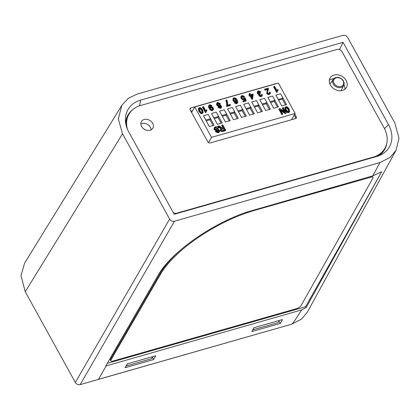 <?xml version="1.0" encoding="UTF-8"?>
<svg xmlns="http://www.w3.org/2000/svg" width="420" height="420" viewBox="0 0 420 420"><rect width="100%" height="100%" fill="white"/><g stroke="black" fill="none" stroke-linecap="round" stroke-linejoin="round"><path stroke-width="0.63" d="M122.54 133.796L25.247 291.727L21 275.714L24.575 263.183L121.873 105.252L118.298 118.918L122.54 133.796L169.612 219.061C170.814 220.904 172.436 221.629 174.473 221.225L380.021 162.55L390.133 157.374L396.023 150.313L399 138.169L394.753 122.808L347.681 37.543C346.479 35.7 344.857 34.976 342.82 35.38L137.156 94.085M25.247 291.727L75.332 382.457L169.612 219.061M174.473 221.225L80.194 384.62C78.157 385.024 76.535 384.3 75.332 382.457M80.194 384.62L291.648 324.203C292.352 324.145 295.701 319.379 301.707 309.897L306.143 307.566L381.665 171.785L372.708 175.901L246.519 212.205C210.782 224.249 170.189 253.181 157.972 275.536L105.735 366.019L301.707 309.897M396.023 150.313L307.382 312.102L301.492 319.158L291.38 324.34M137.125 94.091L128.268 98.38L121.873 105.252M388.495 124.593L343.077 42.326L140.621 100.112A30.314 23.919 -149.8 0 0 125.433 120.95A30.314 23.919 -149.8 0 0 128.798 132.011L174.216 214.279L376.672 156.487A30.314 23.919 -149.8 0 0 380.615 154.985A30.314 23.919 -149.8 0 0 388.495 124.593L384.479 128.636M306.143 307.566L305.592 306.747L107.279 363.353M381.665 171.785L305.592 306.747M106.181 365.894L98.448 379.349L291.422 324.266M372.929 177.387A3.775 1.433 150.8 0 0 370.781 177.193L255.082 210.215A83.097 31.547 150.8 0 0 160.409 274.439L110.995 359.909A3.775 1.433 150.8 0 0 110.854 360.869A3.775 1.433 150.8 0 0 113.001 361.064L296.688 308.632A3.775 1.433 150.8 0 0 301.009 305.692L372.797 178.327A3.775 1.433 150.8 0 0 372.929 177.387L372.498 176.621A3.775 1.433 150.8 0 0 371.532 176.237M185.876 245.6A83.097 31.547 150.8 0 0 159.983 273.677L110.57 359.147A3.775 1.433 150.8 0 0 110.428 360.108L110.854 360.869M253.911 327.737L251.811 331.553L280.319 323.416L282.419 319.599L253.911 327.737M127.202 363.904L125.102 367.721L153.615 359.583L155.715 355.766L127.202 363.904M152.329 357.257L153.615 359.583M152.691 356.632L151.457 358.754L126.116 365.988L127.349 363.867M279.032 321.085L280.319 323.416M279.394 320.465L278.161 322.586L252.819 329.821L254.053 327.7M333.653 78.771A9.445 7.45 30.2 0 0 331.679 79.086A9.445 7.45 30.2 0 0 329.327 80.246M344.841 89.266A9.445 7.45 30.2 0 0 343.985 84.777M151.09 129.843A6.61 5.218 30.2 0 0 141.839 123.501A6.61 5.218 30.2 0 0 140.858 123.889M190.922 111.269L192.502 110.817M342.489 90.426A9.445 7.45 -149.8 0 1 332.094 87.339A9.445 7.45 -149.8 0 1 330.089 78.005A9.445 7.45 -149.8 0 1 334.016 75.075A9.445 7.45 -149.8 0 1 344.405 78.162A9.445 7.45 -149.8 0 1 346.411 87.496A9.445 7.45 -149.8 0 1 342.489 90.426M173.261 212.557A3.775 2.982 30.2 0 0 176.699 213.203L373.254 157.096A27.762 21.908 30.2 0 0 384.794 148.486A27.762 21.908 30.2 0 0 384.074 127.885L341.959 51.587A3.775 2.982 30.2 0 0 337.097 49.418L140.542 105.525A27.762 21.908 30.2 0 0 128.998 114.135A27.762 21.908 30.2 0 0 127.418 129.166M150.108 130.232A6.61 5.218 -149.8 0 1 142.832 128.074A6.61 5.218 -149.8 0 1 141.424 121.538A6.61 5.218 -149.8 0 1 144.175 119.485A6.61 5.218 -149.8 0 1 151.447 121.648A6.61 5.218 -149.8 0 1 152.854 128.184A6.61 5.218 -149.8 0 1 150.108 130.232M294.793 114.104L296.179 116.618A1.89 1.491 -149.8 0 1 296.226 118.02A1.89 1.491 -149.8 0 1 295.444 118.603L210.231 142.926A1.89 1.491 -149.8 0 1 207.8 141.845L190.176 109.914A1.89 1.491 -149.8 0 1 190.124 108.512A1.89 1.491 -149.8 0 1 190.911 107.924L276.119 83.601A1.89 1.491 -149.8 0 1 276.775 83.543M339.04 49.408L339.675 49.229L339.953 49.739M378.536 155.878A27.562 21.751 30.2 0 0 386.731 143.546M132.484 109.872A27.562 21.751 30.2 0 0 125.69 123.197M128.998 114.135L128.415 115.138A27.762 21.908 30.2 0 0 126.021 124.866M376.829 156.445A27.762 21.908 30.2 0 0 384.211 149.489L384.794 148.486M339.675 49.229L343.077 42.326M294.205 115.106L295.596 117.621A1.89 1.491 30.2 0 1 295.806 118.445M295.15 113.484L278.371 83.092L194.744 106.958L211.523 137.356L295.15 113.484L291.522 119.726M211.523 137.356L208.483 142.585M261.366 95.655L261.539 94.521L261.571 95.44L261.119 95.76L259.802 95.172L259.76 94.39L260.484 93.944L260.237 93.345L259.822 93.55L258.227 92.799L258.169 91.754L258.694 91.366L260.295 92.132L260.883 91.864L258.379 90.825L257.481 91.481L257.549 93.009L259.245 94.054L258.799 94.763M260.484 93.944L259.67 94.663M260.883 91.864L260.001 92.631L258.064 92.033M259.245 94.054L259.135 95.351L261.429 96.306L262.222 95.739L261.135 96.805L258.846 95.849L258.956 94.558L257.255 93.508L257.481 91.481M276.623 92.384L277.331 91.765L276.623 92.384L273.646 86.992L273.94 86.489L274.58 86.305L276.901 90.51L277.746 89.345L278.098 89.985L277.331 91.765M278.098 89.985L277.536 90.809M252.756 98.752L252.236 98.905L250.315 95.424L249.601 95.623L249.27 95.02L248.976 95.519L249.312 96.127L250.021 95.923L251.942 99.404L252.467 99.257L253.223 94.589L252.887 93.986L250.619 94.631L249.911 93.345L248.976 94.033L249.485 94.957M218.6 105.662L218.426 106.953L220.715 107.924L221.519 107.357L221.225 107.856L220.421 108.428L218.132 107.457L218.305 106.166L216.562 105.058L216.778 103.089L216.851 104.554L218.6 105.662L218.064 106.444M205.496 112.686L206.204 112.067L205.496 112.686L202.519 107.294L202.813 106.79L203.453 106.607L205.774 110.812L206.619 109.646L206.971 110.287L206.204 112.067M206.971 110.287L206.409 111.111M275.872 95.093L281.741 105.94L286.493 104.585L282.996 98.033L280.623 93.739L275.872 95.093L278.245 99.393L282.996 98.033M267.824 97.388L273.698 108.234L278.45 106.88L274.948 100.333L272.575 96.033L267.824 97.388L270.197 101.687L274.948 100.333M243.684 104.281L249.559 115.127L254.31 113.767L250.808 107.221L248.435 102.921L243.684 104.281L246.057 108.575L250.808 107.221M227.593 108.874L233.468 119.721L238.219 118.361L234.717 111.814L232.344 107.515L227.593 108.874L229.966 113.169L234.717 111.814M211.502 113.468L217.376 124.315L222.128 122.955L218.626 116.408L216.253 112.109L211.502 113.468L213.875 117.763L218.626 116.408M219.55 111.169L225.424 122.015L230.176 120.661L226.674 114.109L224.301 109.814L219.55 111.169L221.923 115.469L226.674 114.109M203.459 115.763L209.328 126.609L214.079 125.255L210.583 118.703L208.21 114.408L203.459 115.763L205.832 120.062L210.583 118.703M235.641 106.575L241.516 117.422L246.267 116.067L242.765 109.52L240.392 105.221L235.641 106.575L238.014 110.875L242.765 109.52M251.732 101.981L257.607 112.828L262.358 111.473L258.857 104.927L256.484 100.627L251.732 101.981L254.105 106.281L258.857 104.927M259.775 99.687L265.65 110.534L270.401 109.174L266.899 102.627L264.526 98.327L259.775 99.687L262.148 103.987L266.899 102.627M279.163 108.722L278.875 109.226L281.841 114.597L282.508 114.408L282.802 113.904L282.13 114.098L279.163 108.722L279.883 108.517L284.975 111.951L282.644 107.73L283.316 107.536L286.282 112.912L285.28 113.615L281.08 110.791M285.28 113.615L286.282 112.912M282.644 107.73L282.356 108.229L284.072 111.342M203.175 112.618L202.141 113.647L200.65 113.416L198.922 111.389L198.377 108.686L198.671 108.181L199.216 110.885L200.939 112.917L202.435 113.143L203.175 112.618L202.629 109.914L200.981 107.924L199.411 107.657L198.671 108.181M264.548 89.586L264.894 90.221L267.466 89.486L266.711 93.492L267.692 94.406L269.157 94.516L270.076 93.891L270.302 91.97L269.598 92.09L269.698 93.093L269.168 93.466L267.666 92.82L267.519 91.975L268.501 89.04L268.301 88.1L264.836 89.087L264.548 89.586M269.493 93.314L269.598 92.09M244.619 96.485L242.109 95.471L241.117 96.401L241.374 97.892L242.56 99.026L243.968 99.167L244.771 98.553L245.291 100.076L243.196 100.674L243.542 101.304L246.146 100.558L245.133 97.655L244.482 97.745L243.821 98.537L242.03 97.65L241.826 96.59L242.419 96.012L243.973 96.736L244.619 96.485L243.684 97.24L242.125 96.511L241.532 97.094M244.871 100.196L244.482 99.052L243.679 99.671L242.272 99.524L241.085 98.395L240.823 96.905L241.117 96.401M243.196 100.674L242.907 101.173L243.254 101.803L245.858 101.062L246.146 100.558M226.79 106.502L226.653 103.451L225.86 100.632L226.154 100.128L226.942 102.953L227.084 106.003L226.79 106.502L230.176 105.536L230.47 105.037L227.084 106.003M236.471 100.889L235.468 101.924L234.119 101.755L232.953 100.621L233.1 98.38L233.247 100.123L234.407 101.257L235.757 101.42L236.628 100.349L237.038 102.433M236.849 102.643L236.339 100.847M237.536 102.774L236.554 103.824L234.323 102.911L234.617 102.412L236.843 103.32L237.83 102.275L237.132 99.908L235.51 98.049L233.872 97.818L233.1 98.38M213.554 109.405L212.357 110.728L210.205 110.103L208.435 106.859L208.887 105.31L208.724 106.36L210.499 109.604L212.651 110.229L213.554 109.405L213.302 107.94L212.126 106.785L210.767 106.627L209.921 107.688L209.507 105.62L209.99 105.268L211.334 105.866L211.916 105.635L211.045 106.37L209.701 105.767L209.213 106.118M221.067 128.557L217.802 126.656L218.096 126.158L221.361 128.058L220.6 128.678L220.684 129.943C221.209 130.935 222.101 131.239 223.367 130.872L225.703 130.205L225.414 130.704L223.078 131.371C221.812 131.744 220.915 131.434 220.395 130.447L220.6 128.678M218.096 126.158L218.972 125.906L221.387 127.528L222.553 127.643L223.356 127.412L222.038 125.029L221.75 125.533L222.868 127.554M289.674 111.652L288.629 112.686L287.133 112.46L285.401 110.428L284.86 107.73L285.149 107.226L285.695 109.93L287.422 111.956L288.918 112.182L289.674 111.652L289.128 108.948L287.48 106.958L285.905 106.696L285.149 107.226M218.61 128.011C217.886 126.866 216.825 126.467 215.439 126.808L214.253 127.596L214.3 129.003L216.017 130.064L218.51 130.137L219.014 130.578L219.035 131.219L218.243 131.717L216.395 131.056L215.749 131.297L218.61 132.337L219.702 131.602L219.655 130.326L218.363 129.392L217.098 129.323C215.691 129.407 214.977 129.213 214.94 128.751L214.919 128L215.749 127.465L217.98 128.258L218.61 128.011L217.691 128.762L215.455 127.964L214.83 128.268M218.82 131.45L218.216 130.641L215.722 130.562L214.006 129.502L214.253 127.596M219.702 131.602L218.316 132.841L215.455 131.796L215.749 131.297M194.744 106.958L191.562 112.429M262.222 95.739L262.243 94.458L261.539 94.521M260.001 92.631L260.295 92.132M260.085 94.469L260.374 93.965M276.917 91.88L273.94 86.489M250.315 95.424L250.021 95.923M249.601 95.623L249.312 96.127M249.27 95.02L249.979 94.815L249.27 93.529M252.588 94.773L250.955 95.24L252.294 97.661L252.588 94.773L252.299 95.272L251.155 95.603M252.236 98.905L251.942 99.404M252.089 97.298L252.299 95.272M221.519 107.357L221.456 106.113L220.07 105.242L220.311 103.593L217.675 102.443L216.778 103.089M220.07 105.242L220.421 104.879L220.133 105.383M220.81 106.323L220.836 107.069L220.416 107.383L219.083 106.775L219.046 106.019L219.476 105.704L220.81 106.323L220.521 106.822L218.957 106.307M217.387 103.493L217.975 102.989L219.655 103.782L219.713 104.774L219.198 105.158L217.508 104.365L217.439 103.378M220.637 107.284L220.521 106.822M219.524 104.995L219.366 104.281L217.681 103.488L217.093 103.997M205.79 112.187L202.813 106.79M278.581 100.212L282.35 99.136L282.933 98.133M282.35 99.136L285.511 104.864M270.538 102.511L274.307 101.435L274.89 100.433M274.307 101.435L277.468 107.158M246.398 109.4L250.168 108.323L250.751 107.32M250.168 108.323L253.328 114.051M230.307 113.993L234.077 112.917L234.659 111.914M234.077 112.917L237.237 118.645M214.216 118.587L217.985 117.511L218.568 116.508M217.985 117.511L221.146 123.239M222.264 116.293L226.034 115.217L226.616 114.214M226.034 115.217L229.194 120.939M206.167 120.881L209.937 119.81L210.525 118.808M209.937 119.81L213.097 125.533M238.355 111.699L242.125 110.623L242.708 109.62M242.125 110.623L245.285 116.345M254.447 107.105L258.216 106.029L258.799 105.026M258.216 106.029L261.377 111.752M262.49 104.806L266.259 103.73L266.842 102.727M266.259 103.73L269.419 109.457M282.802 113.904L280.466 109.683L285.569 113.117M282.13 114.098L281.841 114.597M199.201 108.864L199.694 108.208L200.708 108.433L201.978 110.098L202.645 111.93L202.162 112.592L201.138 112.371L199.868 110.702L199.201 108.864L199.694 108.208L199.206 108.796M202.645 111.93L202.162 112.592M202.351 112.508L201.684 110.602L200.419 108.932L199.4 108.707M264.836 89.087L265.188 89.723L267.76 88.987L267.005 92.993L267.986 93.907L269.451 94.012L270.37 93.387M267.76 88.987L267.466 89.486M265.188 89.723L264.894 90.221M243.542 101.304L243.254 101.803M244.482 99.052L244.771 98.553M243.684 97.24L243.973 96.736M230.47 105.037L230.118 104.402L227.556 105.131L227.703 103.488A10.678 8.426 30.2 0 0 227.419 101.588L226.81 99.944L226.154 100.128M226.506 105.987L226.8 105.488M237.384 103.215L237.83 102.275M236.87 102.427L237.158 101.924L236.581 102.769L235.226 102.176L234.617 102.412M236.119 100.286L235.562 100.805L233.877 99.892L233.672 98.894L234.166 98.364L235.121 98.506L235.961 99.346L236.05 100.438M233.672 98.894L233.378 99.393M235.83 100.784L235.672 99.85L234.827 99.005L233.872 98.868M210.205 110.103L210.499 109.604M208.435 106.859L208.724 106.36M211.916 105.635L209.706 104.717L208.887 105.31M212.83 109.137L212.284 109.704L211.397 109.573L210.588 108.754L210.462 107.604L211.859 107.352L212.636 108.108L212.741 109.352M211.045 106.37L211.334 105.866M212.536 109.641L212.341 108.612L211.57 107.856L210.368 107.888M222.038 125.029L222.737 124.829L225.703 130.205M224.679 129.806L223.697 128.026L221.366 128.94L221.403 129.733L223.015 130.284L224.679 129.806M220.747 127.885L220.453 128.389M223.697 128.026L223.403 128.53L224.191 129.948M223.403 128.53L221.277 129.224M288.65 111.631L287.627 111.41L286.356 109.741L285.689 107.903L286.183 107.242L287.201 107.468L288.467 109.137L289.139 110.969L288.65 111.631L289.139 110.969M285.689 107.903L286.183 107.242L285.695 107.835M288.839 111.542L288.178 109.636L286.907 107.972L285.894 107.746M218.51 130.137L218.216 130.641M217.691 128.762L217.98 128.258M192.245 111.258L192.071 110.943M192.129 111.458L191.929 111.095A0.945 0.745 -149.8 0 1 191.877 110.995M372.708 175.901L380.026 162.55M110.995 359.909L110.57 359.147M159.983 273.677L160.409 274.439M255.082 210.215L254.73 209.58M370.424 176.558L370.781 177.193M139.619 105.808L140.621 100.112M176.442 213.644L176.699 213.203M373.254 157.096L372.997 157.537M296.179 116.618L295.596 117.621M190.911 107.924L190.003 109.484M258.694 91.366L258.4 91.864M257.549 93.009L257.255 93.508M259.135 95.351L258.846 95.849M261.429 96.306L261.135 96.805M216.851 104.554L216.562 105.058M220.715 107.924L220.421 108.428M218.426 106.953L218.132 107.457M219.476 105.704L219.182 106.208M217.975 102.989L217.681 103.488M219.655 103.782L219.366 104.281M202.435 113.143L202.141 113.647M200.939 112.917L200.65 113.416M199.216 110.885L198.922 111.389M201.978 110.098L201.684 110.602M269.451 94.012L269.157 94.516M267.005 92.993L266.711 93.492M267.314 90.311L267.026 90.809M242.419 96.012L242.125 96.511M243.968 99.167L243.679 99.671M241.374 97.892L241.085 98.395M235.757 101.42L235.468 101.924M233.247 100.123L232.953 100.621M236.843 103.32L236.554 103.824M235.961 99.346L235.672 99.85M212.651 110.229L212.357 110.728M209.428 108.15L209.134 108.649M209.99 105.268L209.701 105.767M210.945 107.252L210.651 107.751M212.636 108.108L212.341 108.612M223.078 131.371L223.367 130.872M220.684 129.943L220.395 130.447M219.817 127.355L219.524 127.853M221.907 128.956L222.201 128.457M288.918 112.182L288.629 112.686M287.422 111.956L287.133 112.46M285.695 109.93L285.401 110.428M288.467 109.137L288.178 109.636M218.61 132.337L218.316 132.841M219.014 130.578L218.72 131.077M217.282 130.064L216.993 130.567M216.017 130.064L215.722 130.562M214.3 129.003L214.006 129.502M215.749 127.465L215.455 127.964M335.638 77.6A6.074 4.793 30.2 0 0 333.265 79.259A6.074 4.793 30.2 0 0 333.281 83.989A6.074 4.793 30.2 0 0 338.709 87.628A6.074 4.793 30.2 0 0 343.749 85.355A6.074 4.793 30.2 0 0 344.017 82.472M343.061 80.876A5.318 4.2 30.2 0 0 336.21 77.826A5.318 4.2 30.2 0 0 334.136 83.422A5.318 4.2 30.2 0 0 340.988 86.473A5.318 4.2 30.2 0 0 343.061 80.876M209.785 107.662L210.079 107.163M341.129 90.694L343.749 85.355L343.487 80.913C340.027 76.797 336.62 76.246 333.265 79.259L329.926 84.178"/></g></svg>
